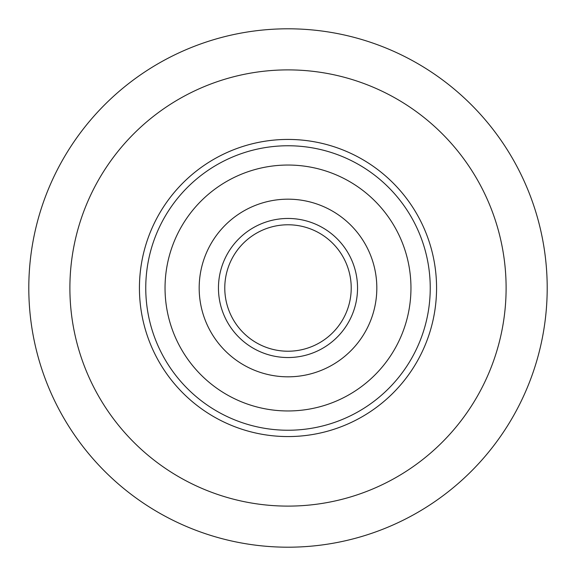 <?xml version="1.0" encoding="UTF-8"?>
<svg xmlns="http://www.w3.org/2000/svg" width="576" height="576" viewBox="0 0 576 576"><rect width="100%" height="100%" fill="white"/><g stroke="black" fill="none" stroke-linecap="round" stroke-linejoin="round"><path stroke-width="0.86" d="M547.2 288A259.2 259.2 0 0 1 288 547.2A259.2 259.2 0 0 1 28.8 288A259.2 259.2 0 0 1 288 28.8A259.2 259.2 0 0 1 547.2 288A259.2 259.2 0 0 0 288 28.8A259.2 259.2 0 0 0 28.8 288M411.113 204.84A148.565 148.565 0 0 0 139.435 288A148.565 148.565 0 0 1 288 139.435A148.565 148.565 0 0 1 436.565 288A148.565 148.565 0 0 1 288 436.565A148.565 148.565 0 0 1 204.84 164.887A148.565 148.565 0 0 1 293.177 139.522M323.388 340.387A63.216 63.216 0 0 1 227.39 305.986A63.216 63.216 0 0 1 252.612 235.613A63.216 63.216 0 0 0 235.613 323.388A63.216 63.216 0 0 0 323.388 340.387A63.216 63.216 0 0 1 227.39 305.986A63.216 63.216 0 0 1 252.612 235.613A63.216 63.216 0 0 0 235.613 323.388A63.216 63.216 0 0 0 323.388 340.387A63.216 63.216 0 0 0 340.387 252.612A63.216 63.216 0 0 0 252.612 235.613A63.216 63.216 0 0 1 340.387 252.612A63.216 63.216 0 0 1 323.388 340.387M356.825 389.894A122.962 122.962 0 0 0 389.894 219.175A122.962 122.962 0 0 0 219.175 186.106A122.962 122.962 0 0 0 186.106 356.825A122.962 122.962 0 0 0 356.825 389.894A122.962 122.962 0 0 0 389.894 219.175A122.962 122.962 0 0 0 219.175 186.106M371.16 411.113A148.565 148.565 0 0 1 164.887 371.16A148.565 148.565 0 0 0 436.565 288M238.284 214.394A88.826 88.826 0 0 0 214.394 337.716A88.826 88.826 0 0 0 337.716 361.606A88.826 88.826 0 0 0 361.606 238.284A88.826 88.826 0 0 0 238.284 214.394M69.89 288A218.11 218.11 0 0 0 288 506.11A218.11 218.11 0 0 0 506.11 288A218.11 218.11 0 0 0 288 69.89A218.11 218.11 0 0 0 69.89 288M249.077 230.371A69.545 69.545 0 0 0 230.371 326.923A69.545 69.545 0 0 0 326.923 345.629A69.545 69.545 0 0 0 345.629 249.077A69.545 69.545 0 0 0 249.077 230.371A69.545 69.545 0 0 1 289.195 218.47M208.382 170.129A142.243 142.243 0 0 0 170.129 367.618A142.243 142.243 0 0 0 367.618 405.871A142.243 142.243 0 0 0 405.871 208.382A142.243 142.243 0 0 0 208.382 170.129"/></g></svg>
